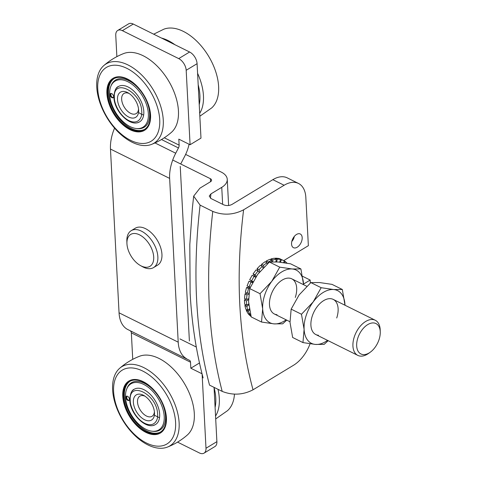 <?xml version="1.0" encoding="UTF-8"?>
<svg xmlns="http://www.w3.org/2000/svg" width="477" height="477" viewBox="0 0 477 477"><rect width="100%" height="100%" fill="white"/><g stroke="black" fill="none" stroke-linecap="round" stroke-linejoin="round"><path stroke-width="0.72" d="M202.105 374.022L205.992 448.255L216.892 441.654L214.048 387.36M189.59 360.379L127.323 329.297L189.59 360.379A3.923 2.343 -63.6 0 1 190.508 362.21L131.348 332.863L132.737 359.348M216.892 441.654A9.808 5.724 58.8 0 1 214.93 446.544L204.031 453.15A9.808 5.724 -121.2 0 1 199.38 452.947L177.557 442.119M204.031 453.15A9.808 5.724 -121.2 0 0 205.992 448.255M202.045 373.783L190.824 368.22L190.508 362.21M180.246 166.372L189.393 340.989M189.077 144.233A29.419 17.589 116.4 0 1 184.778 156.14L180.92 163.575M189.607 52.005A9.808 5.724 58.8 0 1 197.084 63.679L186.185 70.286A9.808 5.724 -121.2 0 0 178.714 58.611L189.607 52.005L133.268 24.053L122.368 30.659A9.808 5.724 -121.2 0 0 117.718 30.456A9.808 5.724 -121.2 0 0 115.756 35.346L116.871 56.644M186.185 70.286L190.084 144.734L200.984 138.127L197.084 63.679M117.718 30.456L128.611 23.85A9.808 5.724 58.8 0 1 133.268 24.053M178.714 58.611L122.368 30.659M164.279 137.781L179.131 145.151L178.815 139.141L190.084 144.734M154.983 142.933L175.721 153.224L178.458 147.948L161.488 139.534M178.213 342.17L169.633 178.398L110.473 149.057L119.053 312.823L178.213 342.17A35.304 21.107 116.4 0 0 186.489 358.644M131.348 332.863A3.923 2.343 116.4 0 0 130.43 331.032M127.323 329.297A35.304 21.107 -63.6 0 1 119.053 312.823M110.473 149.057A35.304 21.107 -63.6 0 1 114.563 128.134M179.131 145.151A3.923 2.343 -63.6 0 1 178.458 147.948M175.721 153.224A35.304 21.107 116.4 0 0 169.633 178.398M190.824 368.22L199.493 362.967M139.511 234.833A18.633 10.876 -121.2 0 0 126.93 243.342A18.633 10.876 -121.2 0 0 140.357 265.504A18.633 10.876 -121.2 0 0 141.138 265.922A18.633 10.876 -121.2 0 0 153.707 257.014A18.633 10.876 -121.2 0 0 139.511 234.833M126.93 243.342L126.852 240.992A21.572 12.593 58.8 0 1 131.187 230.683A21.572 12.593 58.8 0 1 141.425 231.136A21.572 12.593 58.8 0 1 156.462 249.757A21.572 12.593 58.8 0 1 153.552 267.585A21.572 12.593 58.8 0 1 143.315 267.138A21.572 12.593 58.8 0 1 142.408 266.655L140.357 265.504M131.187 230.683L135.271 228.209A21.572 12.593 58.8 0 1 145.515 228.662A21.572 12.593 58.8 0 1 160.546 247.283A21.572 12.593 58.8 0 1 157.637 265.111L153.552 267.585M111.713 93.599A2.451 1.431 58.8 0 1 113.425 95.716A2.451 1.431 58.8 0 1 113.091 97.743A2.451 1.431 58.8 0 1 111.928 97.69A2.451 1.431 58.8 0 1 110.217 95.579A2.451 1.431 58.8 0 1 110.551 93.552A2.451 1.431 58.8 0 1 111.713 93.599M113.329 97.529A2.451 1.431 58.8 0 1 112.471 97.362A2.451 1.431 58.8 0 1 110.855 95.495A2.451 1.431 58.8 0 1 110.855 93.438M116.591 88.054A20.594 12.02 58.8 0 1 118.338 86.564A20.594 12.02 58.8 0 1 128.11 86.993A20.594 12.02 58.8 0 1 142.468 104.767A20.594 12.02 58.8 0 1 139.689 121.79A20.594 12.02 58.8 0 1 137.561 122.649M130.191 126.643A26.933 15.717 58.8 0 1 110.736 86.599A26.933 15.717 58.8 0 1 127.836 81.71A26.933 15.717 58.8 0 1 147.93 110.115A26.933 15.717 58.8 0 1 136.136 128.51A26.933 15.717 58.8 0 1 130.191 126.643M110.736 86.599L111.093 85.657A27.612 16.111 58.8 0 1 128.623 80.649A27.612 16.111 58.8 0 1 149.223 109.776A27.612 16.111 58.8 0 1 137.132 128.629L136.136 128.51M113.121 78.258A30.403 17.738 -121.2 0 0 109.197 103.42A30.403 17.738 -121.2 0 0 130.34 129.535A30.403 17.738 -121.2 0 0 144.632 130.257M144.764 129.249A29.616 17.285 58.8 0 1 131.127 128.385A29.616 17.285 58.8 0 1 110.61 103.199A29.616 17.285 58.8 0 1 114.075 78.61M130.31 128.885A29.616 17.285 -121.2 0 0 144.364 129.505A29.616 17.285 -121.2 0 0 148.359 105.029A29.616 17.285 -121.2 0 0 127.717 79.468A29.616 17.285 -121.2 0 0 113.663 78.848A29.616 17.285 -121.2 0 0 109.668 103.318A29.616 17.285 -121.2 0 0 130.31 128.885M110.861 93.438A27.159 15.848 -121.2 0 0 111.081 95.96M128.701 117.026A14.709 8.586 -121.2 0 0 138.634 110.306A14.709 8.586 -121.2 0 0 128.033 92.806A14.709 8.586 -121.2 0 0 127.419 92.484A14.709 8.586 -121.2 0 0 117.497 99.514A14.709 8.586 -121.2 0 0 128.701 117.026M129.112 93.48A11.77 6.869 -121.2 0 0 124.002 93.45A11.77 6.869 -121.2 0 0 121.653 99.323A11.77 6.869 -121.2 0 0 130.615 113.335A11.77 6.869 -121.2 0 0 136.201 113.58A11.77 6.869 -121.2 0 0 138.545 109.036M141.723 111.529C141.496 91.477 112.477 77.083 114.397 97.976C114.092 102.346 118.767 115.392 128.891 120.627C138.992 125.427 142.516 116.448 141.723 111.529M96.748 87.076A46.311 27.022 -121.2 0 0 132.034 142.206A46.311 27.022 -121.2 0 0 151.549 144.388A46.311 27.022 -121.2 0 0 163.265 120.073A46.311 27.022 -121.2 0 0 127.979 64.944A46.311 27.022 -121.2 0 0 103.795 65.587A46.311 27.022 -121.2 0 0 96.748 87.076M151.549 144.388C158.859 141.52 165.471 137.513 171.398 132.362A46.311 27.022 -121.2 0 0 178.44 110.873A46.311 27.022 -121.2 0 0 143.16 55.743A46.311 27.022 -121.2 0 0 123.638 53.561C116.334 56.429 109.716 60.436 103.795 65.587M127.413 78.979A30.403 17.738 58.8 0 1 148.597 105.22A30.403 17.738 58.8 0 1 144.495 130.34A30.403 17.738 58.8 0 1 130.072 129.702A30.403 17.738 58.8 0 1 108.881 103.461A30.403 17.738 58.8 0 1 112.983 78.341A30.403 17.738 58.8 0 1 127.413 78.979M130.626 140.339A43.151 25.18 58.8 0 1 97.749 88.966A43.151 25.18 58.8 0 1 126.852 68.342A43.151 25.18 58.8 0 1 159.729 119.715A43.151 25.18 58.8 0 1 130.626 140.339M153.683 34.183L163.826 29.204A46.311 27.022 58.8 0 1 171.368 28.036A46.311 27.022 58.8 0 1 215.604 71.317A46.311 27.022 58.8 0 1 211.579 108.011L199.839 116.233M161.47 38.047A46.311 27.022 58.8 0 1 174.946 44.731M197.585 73.315A46.311 27.022 58.8 0 1 200.429 80.518A46.311 27.022 58.8 0 1 199.684 113.347M198.193 84.834A43.151 25.18 58.8 0 1 199.231 104.696M127.58 396.309A2.451 1.431 58.8 0 1 129.285 398.426A2.451 1.431 58.8 0 1 128.957 400.447A2.451 1.431 58.8 0 1 127.794 400.4A2.451 1.431 58.8 0 1 126.083 398.283A2.451 1.431 58.8 0 1 126.411 396.256A2.451 1.431 58.8 0 1 127.58 396.309M129.195 400.233A2.451 1.431 58.8 0 1 128.337 400.066A2.451 1.431 58.8 0 1 126.721 398.2A2.451 1.431 58.8 0 1 126.715 396.143M132.457 390.758A20.594 12.02 58.8 0 1 134.204 389.268A20.594 12.02 58.8 0 1 143.976 389.703A20.594 12.02 58.8 0 1 158.328 407.477A20.594 12.02 58.8 0 1 155.55 424.494A20.594 12.02 58.8 0 1 153.421 425.353M146.051 429.348A26.933 15.717 58.8 0 1 126.602 389.304A26.933 15.717 58.8 0 1 143.702 384.414A26.933 15.717 58.8 0 1 163.79 412.826A26.933 15.717 58.8 0 1 152.002 431.214A26.933 15.717 58.8 0 1 146.051 429.348M126.602 389.304L126.96 388.367A27.612 16.111 58.8 0 1 144.489 383.353A27.612 16.111 58.8 0 1 165.09 412.48A27.612 16.111 58.8 0 1 152.998 431.333L152.002 431.214M128.987 380.968A30.403 17.738 -121.2 0 0 125.057 406.13A30.403 17.738 -121.2 0 0 146.206 432.245A30.403 17.738 -121.2 0 0 160.499 432.961M160.63 431.953A29.616 17.285 58.8 0 1 146.988 431.095A29.616 17.285 58.8 0 1 126.471 405.903A29.616 17.285 58.8 0 1 129.941 381.314M146.171 431.59A29.616 17.285 -121.2 0 0 160.224 432.21A29.616 17.285 -121.2 0 0 164.225 407.734A29.616 17.285 -121.2 0 0 143.583 382.172A29.616 17.285 -121.2 0 0 129.529 381.552A29.616 17.285 -121.2 0 0 125.529 406.028A29.616 17.285 -121.2 0 0 146.171 431.59M126.721 396.143A27.159 15.848 -121.2 0 0 126.948 398.665M144.567 419.73A14.709 8.586 -121.2 0 0 154.5 413.01A14.709 8.586 -121.2 0 0 143.899 395.511A14.709 8.586 -121.2 0 0 143.279 395.189A14.709 8.586 -121.2 0 0 133.357 402.218A14.709 8.586 -121.2 0 0 144.567 419.73M144.978 396.184A11.77 6.869 -121.2 0 0 139.868 396.154A11.77 6.869 -121.2 0 0 137.513 402.028A11.77 6.869 -121.2 0 0 146.481 416.039A11.77 6.869 -121.2 0 0 152.068 416.284A11.77 6.869 -121.2 0 0 154.405 411.74M157.589 414.239C157.362 394.181 128.343 379.787 130.263 400.68C129.953 405.051 134.633 418.096 144.758 423.332C154.858 428.131 158.382 419.152 157.589 414.239M112.614 389.781A46.311 27.022 -121.2 0 0 147.894 444.91A46.311 27.022 -121.2 0 0 167.415 447.092A46.311 27.022 -121.2 0 0 179.125 422.777A46.311 27.022 -121.2 0 0 143.845 367.648A46.311 27.022 -121.2 0 0 119.655 368.292A46.311 27.022 -121.2 0 0 112.614 389.781M167.415 447.092C174.719 444.224 181.338 440.217 187.258 435.066A46.311 27.022 -121.2 0 0 194.306 413.577A46.311 27.022 -121.2 0 0 159.02 358.448A46.311 27.022 -121.2 0 0 139.505 356.265C132.195 359.133 125.582 363.14 119.655 368.292M143.273 381.683A30.403 17.738 58.8 0 1 164.464 407.924A30.403 17.738 58.8 0 1 160.361 433.044A30.403 17.738 58.8 0 1 145.932 432.406A30.403 17.738 58.8 0 1 124.747 406.171A30.403 17.738 58.8 0 1 128.85 381.045A30.403 17.738 58.8 0 1 143.273 381.683M146.493 443.044A43.151 25.18 58.8 0 1 113.615 391.677A43.151 25.18 58.8 0 1 142.718 371.046A43.151 25.18 58.8 0 1 175.596 422.419A43.151 25.18 58.8 0 1 146.493 443.044M214.054 387.539A43.151 25.18 58.8 0 1 215.097 407.4M218.007 389.321A46.311 27.022 58.8 0 1 215.55 416.051M234.463 394.157A46.311 27.022 58.8 0 1 227.446 410.715L215.699 418.937M255.654 277.28L252.19 275.289L249.704 279.731L252.691 281.764A26.479 15.83 -63.6 0 0 252.5 282.157A26.479 15.83 -63.6 0 1 252.691 281.764A26.479 15.83 -63.6 0 0 252.5 282.157A26.479 15.83 -63.6 0 1 252.691 281.764A26.479 15.83 -63.6 0 0 252.5 282.157A26.479 15.83 -63.6 0 1 252.691 281.764A26.479 15.83 -63.6 0 0 252.5 282.157A26.479 15.83 -63.6 0 1 252.691 281.764A26.479 15.83 -63.6 0 0 252.5 282.157A26.479 15.83 -63.6 0 1 252.691 281.764A26.479 15.83 -63.6 0 0 252.5 282.157A26.479 15.83 -63.6 0 1 252.691 281.764A26.479 15.83 -63.6 0 0 252.5 282.157A26.479 15.83 -63.6 0 1 252.691 281.764A26.479 15.83 -63.6 0 0 252.5 282.157A26.479 15.83 -63.6 0 1 252.691 281.764A26.479 15.83 -63.6 0 0 252.5 282.157A26.479 15.83 -63.6 0 1 252.691 281.764A26.479 15.83 -63.6 0 0 252.5 282.157A26.479 15.83 -63.6 0 1 252.691 281.764A26.479 15.83 -63.6 0 0 252.5 282.157A26.479 15.83 -63.6 0 1 252.691 281.764A26.479 15.83 -63.6 0 0 252.5 282.157A26.479 15.83 -63.6 0 1 252.691 281.764A26.479 15.83 -63.6 0 0 252.5 282.157A26.479 15.83 -63.6 0 1 252.691 281.764A26.479 15.83 -63.6 0 0 252.5 282.157A26.479 15.83 -63.6 0 1 252.691 281.764L252.917 281.877M259.19 272.421L258.027 270.876L256.054 269.893L253.096 273.881L255.41 276.958A26.479 15.83 -63.6 0 0 255.338 277.065A26.479 15.83 -63.6 0 1 255.41 276.958A26.479 15.83 -63.6 0 0 255.338 277.065A26.479 15.83 -63.6 0 1 255.41 276.958A26.479 15.83 -63.6 0 0 255.338 277.065A26.479 15.83 -63.6 0 1 255.41 276.958A26.479 15.83 -63.6 0 0 255.338 277.065A26.479 15.83 -63.6 0 1 255.41 276.958A26.479 15.83 -63.6 0 0 255.338 277.065A26.479 15.83 -63.6 0 1 255.41 276.958A26.479 15.83 -63.6 0 0 255.338 277.065A26.479 15.83 -63.6 0 1 255.41 276.958A26.479 15.83 -63.6 0 0 255.338 277.065A26.479 15.83 -63.6 0 1 255.41 276.958A26.479 15.83 -63.6 0 0 255.338 277.065A26.479 15.83 -63.6 0 1 255.41 276.958A26.479 15.83 -63.6 0 0 255.338 277.065A26.479 15.83 -63.6 0 1 255.41 276.958A26.479 15.83 -63.6 0 0 255.338 277.065A26.479 15.83 -63.6 0 1 255.41 276.958A26.479 15.83 -63.6 0 0 255.338 277.065A26.479 15.83 -63.6 0 1 255.41 276.958A26.479 15.83 -63.6 0 0 255.338 277.065A26.479 15.83 -63.6 0 1 255.41 276.958A26.479 15.83 -63.6 0 0 255.338 277.065A26.479 15.83 -63.6 0 1 255.41 276.958A26.479 15.83 -63.6 0 0 255.338 277.065A26.479 15.83 -63.6 0 1 255.41 276.958L255.755 277.125M245.816 299.127L244.451 299.955L244.671 304.207L246.645 305.185L248.732 303.921M248.511 299.663L246.424 300.933L244.451 299.955M246.645 305.185L246.424 300.933M245.768 304.749L244.868 305.536L245.822 309.251L247.796 310.229L249.393 308.84M248.815 304.791L246.842 306.514L244.868 305.536M247.796 310.229L246.842 306.514M246.8 309.74L246.257 310.378L247.903 313.389L249.876 314.367L250.401 313.747M249.56 309.788L248.231 311.356L246.257 310.378M249.876 314.367L248.231 311.356M248.821 313.848L248.553 314.26L251.117 316.585M250.699 314.969L250.526 315.237L248.553 314.26M250.842 315.541L250.526 315.237M284.328 261.008L285.228 261.456L284.393 262.755M285.228 261.456L287.017 263.179M283.553 262.63L284.387 260.883L279.54 258.85M279.635 258.653L281.609 259.631L280.369 262.213M281.609 259.631L284.387 260.883M279.695 262.141L280.613 259.381L278.64 258.403L275.462 258.135L275.283 258.671M275.462 258.135L277.435 259.112L276.517 261.873M277.435 259.112L280.613 259.381M275.831 261.837L276.326 259.19L274.358 258.212L270.918 258.933L270.751 259.834M270.918 258.933L272.892 259.911L272.534 261.801M272.892 259.911L276.326 259.19M271.675 261.837L271.723 260.317L269.755 259.339L266.208 261.032L266.166 262.302M266.208 261.032L268.181 262.01L268.14 263.143M268.181 262.01L271.723 260.317M267.192 264.002L267.001 262.72L265.033 261.742L261.533 264.324L261.778 265.999M261.533 264.324L263.501 265.301L263.793 267.269M263.501 265.301L267.001 262.72M263.042 268.038L262.368 266.291L260.394 265.313L257.097 268.67L257.932 270.829M257.097 268.67L259.071 269.648L259.834 271.634M259.071 269.648L262.368 266.291M253.096 273.881L255.07 274.859L256.232 276.41M255.07 274.859L258.027 270.876M249.704 279.731L253.043 281.639M251.677 280.709L254.158 276.266M252.512 282.634L248.976 281.257L252.709 282.259M248.976 281.257L247.074 285.962L250.294 287.255M249.042 286.939L250.944 282.235M252.5 282.157A26.479 15.83 -63.6 0 1 252.691 281.764A26.479 15.83 -63.6 0 0 252.5 282.157M250.282 287.285L246.549 287.542L245.309 292.3L247.283 293.277L248.905 293.164M249.787 288.43L248.517 288.519L246.549 287.542M247.283 293.277L248.517 288.519M247.05 293.164L245.017 293.868L244.498 298.471L246.472 299.449L248.511 298.745M248.779 294.226L246.991 294.846L245.017 293.868M246.472 299.449L246.991 294.846M274.364 313.985A19.617 11.722 116.4 0 0 276.994 314.707M306.789 286.283L291.811 278.854A19.617 11.722 116.4 0 0 289.163 278.127A19.617 11.722 116.4 0 0 271.651 293.283A19.617 11.722 116.4 0 0 274.382 313.997A19.617 11.722 116.4 0 0 277.03 314.725M271.765 281.358A29.419 17.589 -63.6 0 1 292.198 268.974A29.419 17.589 -63.6 0 1 303.527 284.042A29.419 17.589 -63.6 0 1 303.557 284.68L300.898 268.933L292.198 268.974L279.725 267.15L271.765 281.358L260.031 293.701L262.666 308.81A29.419 17.589 -63.6 0 1 271.765 281.358M286.122 319.823A29.419 17.589 -63.6 0 1 273.995 323.871A29.419 17.589 -63.6 0 1 262.666 308.81L261.521 322.041L273.995 323.871L282.694 323.829L286.755 320.133M295.287 297.439A19.617 11.722 116.4 0 0 291.793 278.842M279.725 267.15L269.41 262.034L278.115 261.992L290.588 263.817L300.898 268.933M269.41 262.034L257.681 274.37L249.721 288.585L260.031 293.701M249.721 288.585L248.577 301.822L251.206 316.925L261.521 322.041M380.235 331.628A16.957 10.136 116.4 0 0 367.713 324.616A16.957 10.136 116.4 0 0 356.677 345.903A16.957 10.136 116.4 0 0 370.206 352.247A16.957 10.136 116.4 0 0 380.252 332.004A16.957 10.136 116.4 0 0 380.235 331.628M370.206 352.247L368.578 353.415A19.617 11.722 -63.6 0 1 357.833 355.395A19.617 11.722 -63.6 0 1 352.926 346.075A19.617 11.722 -63.6 0 1 360.362 326.071A19.617 11.722 -63.6 0 1 375.268 320.252A19.617 11.722 -63.6 0 1 380.175 329.565A19.617 11.722 -63.6 0 1 380.193 330.001L380.252 332.004M336.72 317.992A19.617 11.722 116.4 0 0 333.226 299.395M375.268 320.252L333.244 299.407A19.617 11.722 116.4 0 0 330.597 298.68A19.617 11.722 116.4 0 0 313.091 313.836A19.617 11.722 116.4 0 0 315.816 334.55A19.617 11.722 116.4 0 0 318.463 335.277M327.556 340.375A29.419 17.589 -63.6 0 1 315.428 344.424A29.419 17.589 -63.6 0 1 304.099 329.363A29.419 17.589 -63.6 0 1 313.198 301.911A29.419 17.589 -63.6 0 1 333.632 289.533A29.419 17.589 -63.6 0 1 344.966 304.594A29.419 17.589 -63.6 0 1 344.99 305.232L342.337 289.485L333.632 289.533L321.158 287.703L313.198 301.911L301.47 314.254L304.099 329.363L302.955 342.593L315.428 344.424L324.127 344.382L328.188 340.685M315.798 334.538A19.617 11.722 116.4 0 0 318.427 335.259M301.47 314.254L291.155 309.138L290.01 322.374L292.639 337.477L302.955 342.593M321.158 287.703L310.849 282.587L319.548 282.545L332.022 284.375L342.337 289.485M310.849 282.587L299.115 294.929L291.155 309.138M291.554 244.057A7.65 4.573 116.4 0 0 292.86 247.283A7.65 4.573 116.4 0 0 298.894 245.84A7.65 4.573 116.4 0 0 302.179 237.618A7.65 4.573 116.4 0 0 299.574 233.748A7.65 4.573 116.4 0 0 294.082 236.705A7.65 4.573 116.4 0 0 291.554 244.057M283.785 260.585L308.363 245.685L305.835 197.418A29.419 17.589 116.4 0 0 298.477 183.442A29.419 17.589 116.4 0 0 284.119 185.255L272.85 179.668L232.078 204.377C229.336 205.79 226.533 205.933 223.671 204.812L210.995 198.527L209.242 196.071L210.947 193.895L221.751 187.348A19.617 10.78 -3 0 0 227.249 179.334A19.617 10.78 -3 0 0 221.286 172.108L185.631 154.417M179.918 338.903L196.309 347.035M172.722 160.028L210.387 178.708A3.923 2.158 177 0 1 211.579 180.157A3.923 2.158 177 0 1 210.482 181.755L199.935 188.147L193.674 196.136L200.096 205.128L212.772 211.418C223.23 215.526 233.509 214.996 243.604 209.808L284.119 185.255M243.604 209.808C235.411 276.672 238.554 336.673 253.037 389.798L293.552 365.245A29.419 17.589 116.4 0 0 310.056 343.792M253.037 389.798C242.984 394.98 232.704 395.516 222.204 391.402C208.163 338.014 205.021 278.019 212.772 211.418M200.096 205.128C192.344 271.729 195.487 331.724 209.528 385.118L222.204 391.402M310.324 283.04L310.163 280.047L302.585 276.284M303.527 284.071L310.163 280.047M210.947 193.895L210.452 198.217M272.85 179.668A29.419 17.589 -63.6 0 1 287.208 177.855L298.477 183.442M294.267 236.473A5.724 3.422 -63.6 0 1 291.823 241.41M291.954 240.909A5.533 3.309 116.4 0 0 293.951 236.878M210.548 181.719L210.387 178.708M222.64 204.299L221.751 187.348M139.821 121.707C130.579 127.896 114.164 111.248 113.92 97.397C114.307 90.97 115.828 87.333 118.475 86.48M143.649 115.064L141.27 114.152M141.264 114.146L138.741 112.62M155.687 424.411C146.445 430.6 130.03 413.958 129.78 400.102C130.173 393.68 131.694 390.037 134.341 389.184M159.509 417.774L154.602 415.324M274.382 313.997L289.98 321.736M315.816 334.55L357.833 355.395M193.674 196.136L192.326 208.538L189.81 244.588L190.126 293.069C191.79 323.144 196.113 351.418 203.101 377.885M227.249 179.334L228.62 205.492"/></g></svg>

